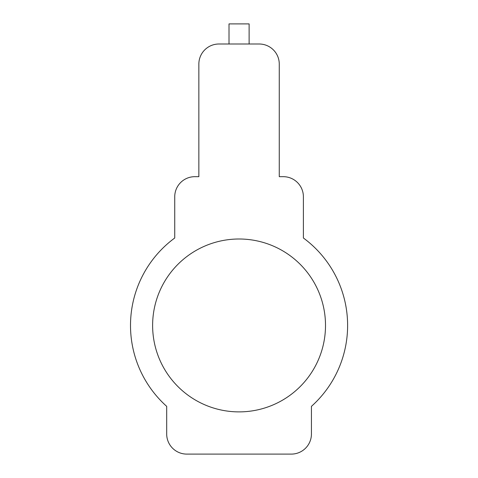 <?xml version="1.0" encoding="UTF-8"?>
<svg xmlns="http://www.w3.org/2000/svg" width="478" height="478" viewBox="0 0 478 478"><rect width="100%" height="100%" fill="white"/><g stroke="black" fill="none" stroke-linecap="round" stroke-linejoin="round"><path stroke-width="0.72" d="M249.116 44L249.116 23.9L229.01 23.9L229.01 44M325.506 325.44A86.44 86.44 0 0 0 239.06 239A86.44 86.44 0 0 0 152.619 325.44A86.44 86.44 0 0 0 239.06 411.887A86.44 86.44 0 0 0 325.506 325.44M166.691 406.354A108.554 108.554 0 0 1 174.733 238.002L174.733 196.787A20.1 20.1 0 0 1 194.833 176.681L198.854 176.681L198.854 64.106A20.1 20.1 0 0 1 218.96 44L259.166 44A20.1 20.1 0 0 1 279.266 64.106L279.266 176.681L283.287 176.681A20.1 20.1 0 0 1 303.393 196.787L303.393 238.002A108.554 108.554 0 0 1 311.429 406.354L311.429 434A20.1 20.1 0 0 1 291.329 454.1L186.796 454.1A20.1 20.1 0 0 1 166.691 434L166.691 406.354"/></g></svg>
